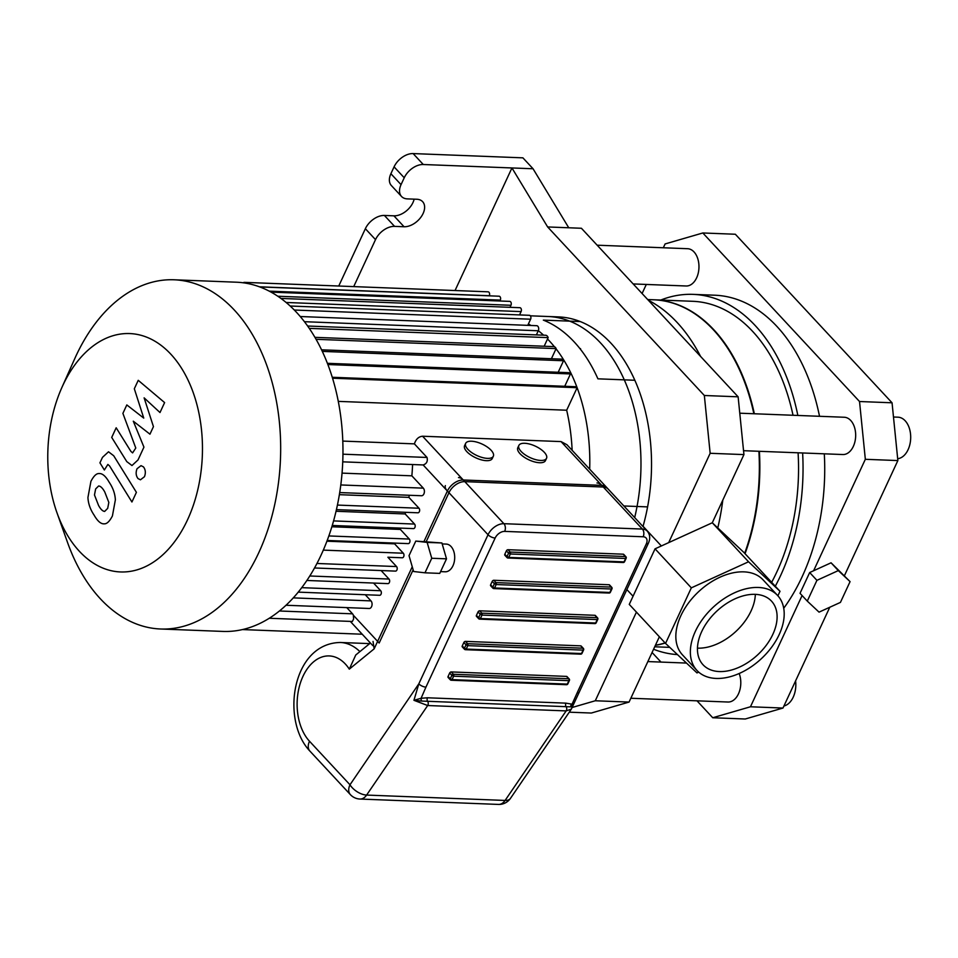 <?xml version="1.0" encoding="UTF-8"?>
<svg xmlns="http://www.w3.org/2000/svg" width="958" height="958" viewBox="0 0 958 958"><rect width="100%" height="100%" fill="white"/><g stroke="black" fill="none" stroke-linecap="round" stroke-linejoin="round"><path stroke-width="1.44" d="M579.925 348.604L580.524 348.628M634.867 380.266L597.924 378.829A152.55 98.842 92.2 0 0 543.342 320.116L580.285 321.553M338.282 401.378L566.669 410.228A152.55 98.842 92.2 0 1 572.142 450.332M647.596 506.89L623.886 505.968M134.324 388.756L143.748 418.083L126.815 404.935L122.899 413.365L135.785 448.033L132.599 452.894L130.911 451.41L116.181 427.783L111.715 437.423L126.779 461.6L131.976 465.54L138.024 459.936L143.94 447.135L133.294 421.197L149.951 434.178L153.448 426.633L144.119 397.857L159.998 412.539L164.608 402.588L138.239 380.326L134.324 388.756M104.662 511.404L107.691 508.363L108.829 502.423L104.781 492.005C102.662 488.125 100.602 486.113 98.638 485.981L95.644 488.939L94.471 494.963L98.554 505.441C100.674 509.309 102.71 511.297 104.662 511.404L104.326 511.416M115.367 499.872C115.056 493.753 113.02 487.921 109.26 482.365C105.739 476.186 102.338 473.252 99.045 473.551C96.435 473.372 93.728 475.97 90.926 481.335L87.932 497.513C88.244 503.621 90.292 509.476 94.076 515.081C97.56 521.2 100.961 524.122 104.254 523.834C106.877 523.978 109.595 521.368 112.409 515.967L115.367 499.872M103.536 523.846L104.254 523.834M99.776 473.539L99.045 473.551M136.407 492.34L113.715 455.769L108.517 451.781L102.482 457.361L99.931 462.846L104.362 469.995L107.871 464.438L109.571 465.935L131.929 501.992L136.407 492.34M137.042 468.737C135.593 472.534 135.928 475.815 138.024 478.581L140.467 479.802L144.454 476.713C145.891 472.917 145.556 469.648 143.46 466.881L141.018 465.648L137.042 468.737M426.286 541.498L448.943 492.699A13.867 8.873 -42.9 0 1 464.81 481.646L603.301 487.023A13.867 8.873 -42.9 0 1 608.138 489.035L566.956 444.74L561.065 441.59M269.21 618.257L352.328 621.479L353.61 619.024L353.358 615.264L379.164 643.022L413.137 569.818M412.587 464.558A152.55 98.842 92.2 0 1 411.856 475.827L342.03 473.12M339.683 492.568L421.556 495.741A4.155 2.694 -87.8 0 0 424.25 492.867A4.155 2.694 -87.8 0 0 423.316 488.149L411.856 475.827M409.27 495.274A152.55 98.842 92.2 0 1 408.898 497.382L339.348 494.675M336.402 509.632L417.939 512.793A2.491 1.617 -87.8 0 0 419.556 511.057A2.491 1.617 -87.8 0 0 418.993 508.231L408.898 497.382M405.581 512.314A152.55 98.842 92.2 0 1 405.15 513.955L336.019 511.273M332.234 525.463L413.485 528.612A2.491 1.617 -87.8 0 0 415.101 526.888A2.491 1.617 -87.8 0 0 414.539 524.062L405.15 513.955M400.815 528.121A152.55 98.842 92.2 0 1 400.36 529.427L331.839 526.768M327.169 540.468L408.264 543.617A2.491 1.617 -87.8 0 0 409.88 541.881A2.491 1.617 -87.8 0 0 409.317 539.055L400.36 529.427M394.924 543.102A152.55 98.842 92.2 0 1 394.6 543.833L326.894 541.21M387.882 557.221A152.55 98.842 92.2 0 1 387.882 557.233L402.264 557.784A2.491 1.617 -87.8 0 0 403.893 556.047A2.491 1.617 -87.8 0 0 403.318 553.221L394.6 543.833M314.487 567.974L395.498 571.112A2.491 1.617 -87.8 0 0 397.115 569.387A2.491 1.617 -87.8 0 0 396.552 566.561L387.882 557.233M306.835 580.464L387.954 583.614A2.491 1.617 -87.8 0 0 389.571 581.877A2.491 1.617 -87.8 0 0 389.008 579.051L381.104 570.549M298.201 592.128L379.643 595.289A2.491 1.617 -87.8 0 0 381.26 593.553A2.491 1.617 -87.8 0 0 380.697 590.727L373.56 583.051M285.963 605.252L369.225 608.486A4.155 2.694 -87.8 0 0 371.92 605.6A4.155 2.694 -87.8 0 0 370.986 600.894L365.249 594.726M353.358 615.264A4.155 2.694 -87.8 0 0 352.544 613.827L346.772 607.611M342.724 461.84L423.137 464.941C426.621 463.84 427.927 461.349 427.029 457.457L414.395 443.865C415.952 439.147 418.67 436.597 422.574 436.225L561.053 441.59L603.301 487.023M546.539 458.283L545.473 460.582A15.256 6.299 -155.1 0 1 534.516 461.9A15.256 6.299 -155.1 0 1 520.026 453.709A15.256 6.299 -155.1 0 1 517.799 447.733L518.865 445.446A15.256 6.299 -155.1 0 1 535.354 446.153A15.256 6.299 -155.1 0 1 546.539 458.283A15.256 6.299 -155.1 0 1 535.582 459.612A15.256 6.299 -155.1 0 1 521.092 451.41A15.256 6.299 -155.1 0 1 518.865 445.446M493.334 456.224L492.268 458.511A15.256 6.299 -155.1 0 1 481.323 459.84A15.256 6.299 -155.1 0 1 466.821 451.637A15.256 6.299 -155.1 0 1 464.594 445.674L465.66 443.374A15.256 6.299 -155.1 0 1 482.149 444.093A15.256 6.299 -155.1 0 1 493.334 456.224A15.256 6.299 -155.1 0 1 482.389 457.541A15.256 6.299 -155.1 0 1 467.887 449.35A15.256 6.299 -155.1 0 1 465.66 443.374M589.685 469.192A152.55 98.842 -87.8 0 0 577.123 387.703A152.55 98.842 -87.8 0 0 556.023 348.796M554.407 346.748A152.55 98.842 -87.8 0 0 550.658 342.341A152.55 98.842 -87.8 0 0 547.521 339M414.395 443.865L342.784 441.087M543.581 335.168A152.55 98.842 -87.8 0 0 538.324 330.702M530.936 325.481A152.55 98.842 -87.8 0 0 528.409 323.948M566.669 410.228L577.135 387.703A4.754 3.078 -87.8 0 0 575.339 386.697L332.258 377.272M564.729 386.29L570.465 373.943A4.718 3.066 -87.8 0 0 568.465 372.662L327.397 363.31M558.191 372.267L563.532 360.747A4.718 3.054 -87.8 0 0 561.328 359.118L321.553 349.814M551.413 358.735L556.119 348.604A4.706 3.054 -87.8 0 0 553.736 346.604L314.942 337.348M544.168 346.233L548.156 337.635A4.706 3.054 -87.8 0 0 545.629 335.252A4.706 3.054 -87.8 0 0 545.341 335.264M536.384 334.893L538.288 330.773A3.245 2.108 -87.8 0 0 538.504 327.468A3.245 2.108 -87.8 0 0 536.72 325.696L300.261 316.523M527.75 325.349L530.612 319.206A2.491 1.617 -87.8 0 0 530.768 316.655A2.491 1.617 -87.8 0 0 529.403 315.302L290.178 306.021M519.547 314.919L521.092 311.601A2.491 1.617 -87.8 0 0 521.248 309.051A2.491 1.617 -87.8 0 0 519.883 307.698L280.933 298.429M510.027 307.314L510.961 305.279A2.491 1.617 -87.8 0 0 511.129 302.74A2.491 1.617 -87.8 0 0 509.752 301.387L271.054 292.118M499.896 301.004L500.316 300.105A2.491 1.617 -87.8 0 0 500.471 297.567A2.491 1.617 -87.8 0 0 499.106 296.214L259.75 286.921M489.251 295.83L489.299 295.723A2.491 1.617 -87.8 0 0 489.466 293.172A2.491 1.617 -87.8 0 0 488.089 291.819L244.266 282.359A2.491 1.617 92.2 0 1 245.368 283.101A174.739 113.224 92.2 0 1 332.306 377.428A174.739 113.224 92.2 0 1 332.845 379.224A174.739 113.224 92.2 0 1 222.843 631.418L160.573 628.999A174.739 113.224 -87.8 0 0 280.119 465.732A174.739 113.224 -87.8 0 0 183.098 280.694A174.739 113.224 -87.8 0 0 174.117 279.784A174.739 113.224 -87.8 0 0 74.652 358.879L61.863 387.559A119.271 77.275 92.2 0 1 170.057 353.37A119.271 77.275 92.2 0 1 187.804 519.224A119.271 77.275 92.2 0 1 79.382 551.293A119.271 77.275 92.2 0 1 57.001 512.853A119.271 77.275 92.2 0 1 61.863 387.559M242.398 629.574L362.22 634.22M57.001 512.853L67.527 542.444A174.739 113.224 -87.8 0 0 100.327 598.75A174.739 113.224 -87.8 0 0 160.573 628.999M174.117 279.784L236.387 282.203A174.739 113.224 92.2 0 1 243.308 282.802A174.739 113.224 92.2 0 1 245.368 283.101M243.308 282.802A2.491 1.617 92.2 0 1 244.266 282.359M332.306 377.428A4.754 3.078 92.2 0 1 333.312 378.242L577.135 387.703M333.312 378.242L332.845 379.224M309.266 328.366L548.156 337.635M556.119 348.604L316.056 339.3M322.307 351.394L563.532 360.747M327.864 364.531L570.465 373.943M530.325 315.817L558.514 316.906A152.55 98.842 92.2 0 1 643.058 526.277L642.914 526.445M558.514 316.906L547.964 316.499A152.55 98.842 92.2 0 1 634.675 517.583M661.367 545.964L643.058 526.277M338.749 286.023L365.357 228.711L375.512 239.632A16.645 10.658 -42.9 0 1 394.564 226.375L404.06 226.747A16.645 10.658 -42.9 0 0 420.813 217.322A16.645 10.658 -42.9 0 0 422.634 201.671A16.645 10.658 -42.9 0 0 416.826 199.252L407.33 198.881A16.645 10.658 -42.9 0 1 401.522 196.462A16.645 10.658 -42.9 0 1 401.043 184.643L390.888 173.721L394.073 166.848L404.24 177.769A16.645 10.658 -42.9 0 1 423.28 164.513L413.126 153.579L522.9 157.842L533.055 168.764L511.943 167.949L547.641 226.95L704.346 395.498L710.153 453.29L668.684 542.623L655.056 548.826L629.262 604.402L665.547 643.417L691.329 587.853L748.557 561.783L779.992 591.29L777.896 595.804M423.28 164.513L511.943 167.949L455.038 290.537M636.435 612.102L595.277 700.765L571.998 707.531M626.855 589.565L633.058 596.235M394.564 226.375L384.409 215.454A16.645 10.658 137.1 0 0 365.357 228.711M384.409 215.454L393.906 215.825A16.645 10.658 137.1 0 0 414.143 199.144M390.888 173.721A16.645 10.658 137.1 0 0 391.367 185.541L401.522 196.462M413.126 153.579A16.645 10.658 137.1 0 0 394.073 166.848M375.512 239.632L353.718 286.61M404.24 177.769L401.043 184.643M597.157 245.2L687.593 248.709A18.657 12.095 92.2 0 1 694.023 251.93A18.657 12.095 92.2 0 1 698.25 273.066A18.657 12.095 92.2 0 1 686.144 285.987L633.178 283.939M739.768 413.197L844.297 417.257A18.657 12.095 92.2 0 1 850.728 420.478A18.657 12.095 92.2 0 1 854.955 441.614A18.657 12.095 92.2 0 1 842.848 454.535L743.54 450.691M739.181 673.498A18.657 12.095 92.2 0 1 738.989 692.622A18.657 12.095 92.2 0 1 727.972 702.022L630.831 698.25M569.256 712.177L591.337 713.039L629.059 702.07L595.277 700.765M629.059 702.07L659.367 636.771M779.992 591.29L743.719 552.275L712.285 522.769L668.684 542.623M748.557 561.783L712.285 522.769L743.935 454.595L710.153 453.29M743.935 454.595L738.127 396.816L581.422 228.267L547.641 226.95M738.127 396.816L704.346 395.498M717.781 527.93A180.284 116.816 -87.8 0 0 722.799 500.124M700.609 356.472A180.284 116.816 -87.8 0 0 648.374 300.273M698.705 672.133L696.981 672.911L665.547 643.417M777.597 595.469L763.095 579.865A55.061 35.242 137.1 0 0 743.887 571.866A55.061 35.242 137.1 0 0 688.443 603.061A55.061 35.242 137.1 0 0 682.443 654.841L696.957 670.444A55.061 35.242 -42.9 0 1 702.956 618.664A55.061 35.242 -42.9 0 1 758.389 587.47A55.061 35.242 -42.9 0 1 777.597 595.469A55.061 35.242 -42.9 0 1 771.597 647.249A55.061 35.242 -42.9 0 1 716.165 678.444A55.061 35.242 -42.9 0 1 696.957 670.444M691.329 587.853L655.056 548.826M697.46 648.147A46.738 29.914 137.1 0 0 755.335 594.355M755.203 594.343A46.738 29.914 -42.9 0 1 771.501 601.133A46.738 29.914 -42.9 0 1 757.646 654.865A46.738 29.914 -42.9 0 1 703.052 664.78A46.738 29.914 -42.9 0 1 708.142 620.832A46.738 29.914 -42.9 0 1 755.203 594.343M647.692 299.543L653.643 299.782A173.35 112.325 92.2 0 1 753.85 413.748M758.892 451.278A173.35 112.325 92.2 0 1 752.234 528.074A173.35 112.325 92.2 0 1 744.689 553.305M665.091 642.926A173.35 112.325 92.2 0 1 655.452 645.213M533.055 168.764L568.753 227.776M663.331 247.763L665.103 243.943L702.825 232.974L735.349 234.243L892.054 402.791L859.53 401.522L865.337 459.301L897.862 460.57L892.054 402.791M897.862 460.57L844.465 575.602M829.772 607.252L782.985 708.046L750.461 706.776L712.74 717.746L745.264 719.003L782.985 708.046M816.923 580.344L838.322 570.597L850.069 581.626L840.429 602.402L819.042 612.138L807.283 601.109L816.923 580.344L809.678 572.537L831.065 562.801L838.322 570.597M831.065 562.801L850.069 581.626M809.678 572.537L800.026 593.313L807.283 601.109M712.74 717.746L697.005 700.813M660.984 662.074L652.075 652.482M802.097 595.541L750.461 706.776M865.337 459.301L813.605 570.752M702.825 232.974L859.53 401.522M897.67 458.714A20.801 13.484 -87.8 0 0 910.1 443.41A20.801 13.484 -87.8 0 0 905.178 420.79A20.801 13.484 -87.8 0 0 898.017 417.185L893.479 417.017M783.931 705.998A20.801 13.484 -87.8 0 0 795.595 680.887M653.883 299.782A173.35 112.325 92.2 0 1 654.122 299.794A173.35 112.325 92.2 0 1 754.341 413.76M759.383 451.302A173.35 112.325 92.2 0 1 745.049 553.688M665.211 643.058A173.35 112.325 92.2 0 1 655.392 645.321M654.122 299.794L692.826 301.303A173.35 112.325 92.2 0 1 793.032 415.269M798.086 452.799A173.35 112.325 92.2 0 1 771.657 582.32M660.769 300.058A180.284 116.816 92.2 0 1 693.089 294.369A180.284 116.816 92.2 0 1 797.846 415.449M802.624 452.978A180.284 116.816 92.2 0 1 775.297 586.236M677.45 654.589A180.284 116.816 92.2 0 1 653.572 649.249M693.089 294.369L714.776 295.208A180.284 116.816 92.2 0 1 819.521 416.287M824.299 453.817A180.284 116.816 92.2 0 1 783.728 608.258M642.088 293.519L646.303 284.442M373.045 641.429L374.147 648.853L412.251 566.765M374.147 648.853L349.299 669.139L355.765 654.985L370.411 643.022M427.436 697.783L421.089 698.274A2.778 1.281 -107.1 0 0 421.652 701.064L570.848 706.86A2.778 2.084 118.5 0 1 571.591 704.118L565.927 703.148L427.436 697.783A2.778 1.796 -87.8 0 0 427.675 701.448A2.778 1.796 -87.8 0 1 427.675 705.531L566.154 710.908L571.339 709.124M425.939 687.125L495.154 538.025A8.323 5.329 -42.9 0 1 504.674 531.391L643.153 536.767A8.323 5.329 -42.9 0 1 646.303 543.893A5.544 2.287 -155.1 0 0 648.434 543.102C650.458 538.492 650.051 534.48 647.225 531.079A13.867 8.873 137.1 0 0 642.387 529.067L503.896 523.691A13.867 8.873 137.1 0 0 488.029 534.744L418.814 683.844A5.544 2.287 24.9 0 0 425.939 687.125L421.089 698.274L413.94 700.31L421.652 701.064M570.848 706.86L577.087 692.993A5.544 2.287 24.9 0 0 579.219 692.203L571.291 709.195L510.47 798.373A13.867 7.341 -145.7 0 1 505.094 800.445L366.615 795.068A13.867 7.341 -145.7 0 1 349.981 784.782A13.867 8.873 137.1 0 0 350.377 794.625A13.867 13.867 0 0 0 359.992 799.044A13.867 8.981 -87.8 0 0 366.615 795.068L427.675 705.531L413.94 700.31L418.814 683.844L349.981 784.782L309.506 741.241A13.867 8.873 -42.9 0 0 309.901 751.096C280.694 720.512 291.819 643.273 340.329 642.483L369.68 643.62M505.333 555.448A1.389 0.886 -42.9 0 1 504.806 554.263L506.399 550.826A1.389 0.886 -42.9 0 1 507.991 549.712L623.251 554.191A1.389 0.886 -42.9 0 1 623.73 554.395L625.909 556.73A1.389 0.886 137.1 0 0 625.43 556.526A1.389 0.898 92.2 0 1 625.622 558.454L626.149 558.263A1.389 1.389 0 0 0 625.909 556.73A1.389 0.886 137.1 0 1 625.945 557.712M476.964 616.557A1.389 0.886 -42.9 0 1 476.437 615.371L478.042 611.923A1.389 0.886 -42.9 0 1 479.623 610.821L594.882 615.299A1.389 0.886 -42.9 0 1 595.373 615.491L597.541 617.838A1.389 0.886 137.1 0 0 597.062 617.635A1.389 0.898 92.2 0 1 597.253 619.563L597.792 619.371A1.389 1.389 0 0 0 597.541 617.838A1.389 0.886 137.1 0 1 597.588 618.82M491.143 585.997A1.389 0.886 -42.9 0 1 490.628 584.811L492.22 581.374A1.389 0.886 -42.9 0 1 493.801 580.273L609.072 584.739A1.389 0.886 -42.9 0 1 609.551 584.943L611.731 587.29A1.389 0.886 137.1 0 0 611.24 587.086A1.389 0.898 92.2 0 1 611.444 589.014L611.97 588.811A1.389 1.389 0 0 0 611.731 587.29A1.389 0.886 137.1 0 1 611.767 588.272M448.607 677.653A1.389 0.886 -42.9 0 1 448.081 676.468L449.673 673.031A1.389 0.886 -42.9 0 1 451.266 671.929L566.525 676.396A1.389 0.886 -42.9 0 1 567.004 676.599L569.184 678.947A1.389 0.886 137.1 0 0 568.693 678.743A1.389 0.898 92.2 0 1 568.896 680.671L569.423 680.467A1.389 1.389 0 0 0 569.184 678.947A1.389 0.886 137.1 0 1 569.22 679.929M462.786 647.105A1.389 0.886 -42.9 0 1 462.259 645.92L463.852 642.483A1.389 0.886 -42.9 0 1 465.444 641.381L580.704 645.848A1.389 0.886 -42.9 0 1 581.183 646.051L583.362 648.386A1.389 0.886 137.1 0 0 582.883 648.195A1.389 0.898 92.2 0 1 583.075 650.111L583.602 649.919A1.389 1.389 0 0 0 583.362 648.386A1.389 0.886 137.1 0 1 583.398 649.38M415.784 541.09L441.913 542.97L446.512 558.837L439.758 573.387L424.981 572.812L413.628 571.507L409.03 555.652L415.784 541.09L427.136 542.408L431.747 558.263L424.981 572.812M441.913 542.97L427.136 542.408M446.512 558.837L431.747 558.263M442.189 543.928L446.248 544.084A13.867 8.981 92.2 0 1 454.691 558.286A13.867 8.981 92.2 0 1 445.183 571.794L440.584 571.615M423.161 464.965L448.943 492.699M464.81 481.646L422.574 436.225M352.544 613.827L279.377 610.988M370.986 600.894L293.244 597.876M380.697 590.727L301.698 587.661M309.745 575.986L389.008 579.051M403.318 553.221L323.277 550.12M328.822 535.941L409.317 539.055M414.539 524.062L333.54 520.913M337.396 505.07L418.993 508.231M423.316 488.149L340.773 484.952M427.029 457.457L342.94 454.188M316.918 563.472L396.552 566.561M530.612 319.206L294.322 310.033M489.299 295.723L259.414 286.801M286.131 302.477L521.092 311.601M277.796 296.238L510.961 305.279M269.234 291.148L500.316 300.105M304.44 321.696L538.288 330.773M404.06 226.747L393.906 215.825M349.299 669.139A46.738 30.285 -87.8 0 0 304.62 673.091A46.738 30.285 -87.8 0 0 309.506 741.241M359.897 651.608A60.605 39.266 -87.8 0 0 340.329 642.483M424.023 541.414L447.398 491.035A13.867 8.873 -42.9 0 1 463.277 479.994L601.756 485.371L642.387 529.067A5.544 3.593 92.2 0 1 643.153 536.767M445.374 485.61A13.867 5.724 24.9 0 0 447.398 491.035L488.029 534.744A5.544 2.287 24.9 0 0 495.154 538.025M359.992 799.044L498.483 804.421A13.867 8.981 92.2 0 0 505.094 800.445L566.154 710.908A2.778 1.796 92.2 0 0 566.154 706.824A2.778 1.796 92.2 0 1 565.927 703.148M646.303 543.893L577.087 692.993M458.487 477.587A13.867 8.981 -87.8 0 1 463.277 479.994L503.896 523.691A5.544 3.593 92.2 0 1 504.674 531.391M596.978 482.964A13.867 8.981 92.2 0 1 601.756 485.371A13.867 8.873 -42.9 0 1 606.594 487.382L647.225 531.079M580.704 645.848L582.883 648.195L467.624 643.716A1.389 0.886 137.1 0 0 466.031 644.818L467.815 645.644A1.389 0.898 -87.8 0 0 467.624 643.716L465.444 641.381M582.009 653.356L581.482 653.548A1.389 0.898 92.2 0 1 580.704 654.158A1.389 1.389 0 0 0 582.009 653.356L583.602 649.919M466.223 649.081L464.438 648.255A1.389 0.886 137.1 0 0 464.965 649.44A1.389 0.898 -87.8 0 0 466.223 649.081L467.815 645.644L583.075 650.111L581.482 653.548L466.223 649.081M463.852 642.483L466.031 644.818L464.438 648.255L462.259 645.92M566.525 676.396L568.693 678.743L453.433 674.264A1.389 0.886 137.1 0 0 451.853 675.378L453.625 676.192A1.389 0.898 -87.8 0 0 453.433 674.264L451.266 671.929M567.831 683.904L567.292 684.108A1.389 0.898 92.2 0 1 566.513 684.707A1.389 1.389 0 0 0 567.831 683.904L569.423 680.467M452.032 679.629L450.26 678.815A1.389 0.886 137.1 0 0 450.775 680A1.389 0.898 -87.8 0 0 452.032 679.629L453.625 676.192L568.896 680.671L567.292 684.108L452.032 679.629M449.673 673.031L451.853 675.378L450.26 678.815L448.081 676.468M609.072 584.739L611.24 587.086L495.981 582.608A1.389 0.886 137.1 0 0 494.4 583.721L496.172 584.536A1.389 0.898 -87.8 0 0 495.981 582.608L493.801 580.273M610.378 592.248L609.839 592.451A1.389 0.898 92.2 0 1 609.06 593.05A1.389 1.389 0 0 0 610.378 592.248L611.97 588.811M494.579 587.972L492.795 587.158A1.389 0.886 137.1 0 0 493.322 588.344A1.389 0.898 -87.8 0 0 494.579 587.972L496.172 584.536L611.444 589.014L609.839 592.451L494.579 587.972M492.22 581.374L494.4 583.721L492.795 587.158L490.628 584.811M594.882 615.299L597.062 617.635L481.802 613.168A1.389 0.886 137.1 0 0 480.209 614.27L481.994 615.096A1.389 0.898 -87.8 0 0 481.802 613.168L479.623 610.821M596.187 622.808L595.66 622.999A1.389 0.898 92.2 0 1 594.882 623.61A1.389 1.389 0 0 0 596.187 622.808L597.792 619.371M480.401 618.533L478.617 617.706A1.389 0.886 137.1 0 0 479.144 618.892A1.389 0.898 -87.8 0 0 480.401 618.533L481.994 615.096L597.253 619.563L595.66 622.999L480.401 618.533M478.042 611.923L480.209 614.27L478.617 617.706L476.437 615.371M624.556 561.699L624.029 561.891A1.389 0.898 92.2 0 1 623.251 562.502A1.389 1.389 0 0 0 624.556 561.699L626.149 558.263M507.501 557.784A1.389 0.898 -87.8 0 0 508.758 557.424L506.986 556.598A1.389 0.886 137.1 0 0 507.501 557.784M623.251 554.191L625.43 556.526L510.171 552.059A1.389 0.886 137.1 0 0 508.578 553.161L510.363 553.987A1.389 0.898 -87.8 0 0 510.171 552.059L507.991 549.712M508.758 557.424L510.363 553.987L625.622 558.454L624.029 561.891L508.758 557.424M506.399 550.826L508.578 553.161L506.986 556.598L504.806 554.263M350.305 621.407L372.83 645.632M545.629 335.252L307.638 326.019M647.859 661.571L686.479 663.068M669.75 647.369L654.721 646.782M648.434 543.102L579.219 692.203M498.483 804.421A13.867 13.867 0 0 0 510.47 798.373M309.901 751.096L350.377 794.625M462.295 646.901L464.474 649.249A1.389 1.389 0 0 0 465.432 649.692L580.704 654.158M448.116 677.462L450.296 679.797A1.389 1.389 0 0 0 451.254 680.24L566.513 684.707M490.664 585.793L492.843 588.14A1.389 1.389 0 0 0 493.801 588.583L609.06 593.05M476.485 616.353L478.653 618.688A1.389 1.389 0 0 0 479.623 619.131L594.882 623.61M504.842 555.245L507.022 557.592A1.389 1.389 0 0 0 507.979 558.023L623.251 562.502"/></g></svg>
